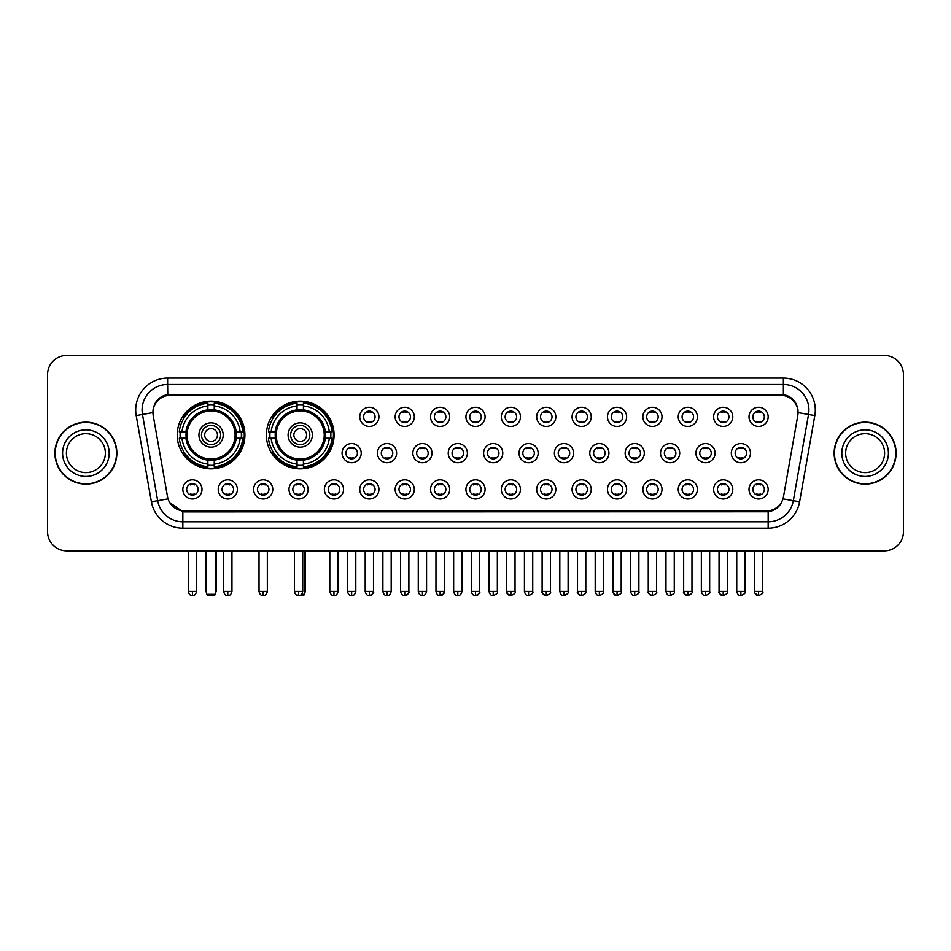 <?xml version="1.0" encoding="UTF-8"?>
<svg xmlns="http://www.w3.org/2000/svg" width="951" height="951" viewBox="0 0 951 951"><rect width="100%" height="100%" fill="white"/><g stroke="black" fill="none" stroke-linecap="round" stroke-linejoin="round"><path stroke-width="1.43" d="M266.375 434.999A33.856 33.856 0 0 0 300.231 468.855A33.856 33.856 0 0 0 334.086 434.999A33.856 33.856 0 0 0 300.231 401.156A33.856 33.856 0 0 0 266.375 434.999M177.207 434.999A33.856 33.856 0 0 0 211.063 468.855A33.856 33.856 0 0 0 244.918 434.999A33.856 33.856 0 0 0 211.063 401.156A33.856 33.856 0 0 0 177.207 434.999M237.381 489.42A9.581 9.581 0 0 1 227.8 499.002A9.581 9.581 0 0 1 218.219 489.42A9.581 9.581 0 0 1 227.8 479.839A9.581 9.581 0 0 1 237.381 489.42M222.047 489.42A5.754 5.754 0 0 0 227.8 495.174A5.754 5.754 0 0 0 233.554 489.42A5.754 5.754 0 0 0 227.8 483.679A5.754 5.754 0 0 0 222.047 489.42M272.771 489.42A9.581 9.581 0 0 1 263.189 499.002A9.581 9.581 0 0 1 253.608 489.42A9.581 9.581 0 0 1 263.189 479.839A9.581 9.581 0 0 1 272.771 489.42M257.436 489.42A5.754 5.754 0 0 0 263.189 495.174A5.754 5.754 0 0 0 268.931 489.42A5.754 5.754 0 0 0 263.189 483.679A5.754 5.754 0 0 0 257.436 489.42M308.148 489.42A9.581 9.581 0 0 1 298.566 499.002A9.581 9.581 0 0 1 288.985 489.42A9.581 9.581 0 0 1 298.566 479.839A9.581 9.581 0 0 1 308.148 489.42M292.825 489.42A5.754 5.754 0 0 0 298.566 495.174A5.754 5.754 0 0 0 304.32 489.42A5.754 5.754 0 0 0 298.566 483.679A5.754 5.754 0 0 0 292.825 489.42M343.537 489.42A9.581 9.581 0 0 1 333.956 499.002A9.581 9.581 0 0 1 324.374 489.42A9.581 9.581 0 0 1 333.956 479.839A9.581 9.581 0 0 1 343.537 489.42M328.214 489.42A5.754 5.754 0 0 0 333.956 495.174A5.754 5.754 0 0 0 339.709 489.42A5.754 5.754 0 0 0 333.956 483.679A5.754 5.754 0 0 0 328.214 489.42M378.926 489.42A9.581 9.581 0 0 1 369.345 499.002A9.581 9.581 0 0 1 359.763 489.42A9.581 9.581 0 0 1 369.345 479.839A9.581 9.581 0 0 1 378.926 489.42M363.591 489.42A5.754 5.754 0 0 0 369.345 495.174A5.754 5.754 0 0 0 375.086 489.42A5.754 5.754 0 0 0 369.345 483.679A5.754 5.754 0 0 0 363.591 489.42M414.315 489.42A9.581 9.581 0 0 1 404.734 499.002A9.581 9.581 0 0 1 395.152 489.42A9.581 9.581 0 0 1 404.734 479.839A9.581 9.581 0 0 1 414.315 489.42M398.98 489.42A5.754 5.754 0 0 0 404.734 495.174A5.754 5.754 0 0 0 410.475 489.42A5.754 5.754 0 0 0 404.734 483.679A5.754 5.754 0 0 0 398.98 489.42M449.692 489.42A9.581 9.581 0 0 1 440.111 499.002A9.581 9.581 0 0 1 430.53 489.42A9.581 9.581 0 0 1 440.111 479.839A9.581 9.581 0 0 1 449.692 489.42M434.369 489.42A5.754 5.754 0 0 0 440.111 495.174A5.754 5.754 0 0 0 445.864 489.42A5.754 5.754 0 0 0 440.111 483.679A5.754 5.754 0 0 0 434.369 489.42M485.081 489.42A9.581 9.581 0 0 1 475.5 499.002A9.581 9.581 0 0 1 465.919 489.42A9.581 9.581 0 0 1 475.5 479.839A9.581 9.581 0 0 1 485.081 489.42M469.746 489.42A5.754 5.754 0 0 0 475.5 495.174A5.754 5.754 0 0 0 481.254 489.42A5.754 5.754 0 0 0 475.5 483.679A5.754 5.754 0 0 0 469.746 489.42M520.47 489.42A9.581 9.581 0 0 1 510.889 499.002A9.581 9.581 0 0 1 501.308 489.42A9.581 9.581 0 0 1 510.889 479.839A9.581 9.581 0 0 1 520.47 489.42M505.136 489.42A5.754 5.754 0 0 0 510.889 495.174A5.754 5.754 0 0 0 516.631 489.42A5.754 5.754 0 0 0 510.889 483.679A5.754 5.754 0 0 0 505.136 489.42M555.848 489.42A9.581 9.581 0 0 1 546.266 499.002A9.581 9.581 0 0 1 536.685 489.42A9.581 9.581 0 0 1 546.266 479.839A9.581 9.581 0 0 1 555.848 489.42M540.525 489.42A5.754 5.754 0 0 0 546.266 495.174A5.754 5.754 0 0 0 552.02 489.42A5.754 5.754 0 0 0 546.266 483.679A5.754 5.754 0 0 0 540.525 489.42M591.237 489.42A9.581 9.581 0 0 1 581.655 499.002A9.581 9.581 0 0 1 572.074 489.42A9.581 9.581 0 0 1 581.655 479.839A9.581 9.581 0 0 1 591.237 489.42M575.914 489.42A5.754 5.754 0 0 0 581.655 495.174A5.754 5.754 0 0 0 587.409 489.42A5.754 5.754 0 0 0 581.655 483.679A5.754 5.754 0 0 0 575.914 489.42M626.626 489.42A9.581 9.581 0 0 1 617.044 499.002A9.581 9.581 0 0 1 607.463 489.42A9.581 9.581 0 0 1 617.044 479.839A9.581 9.581 0 0 1 626.626 489.42M611.291 489.42A5.754 5.754 0 0 0 617.044 495.174A5.754 5.754 0 0 0 622.786 489.42A5.754 5.754 0 0 0 617.044 483.679A5.754 5.754 0 0 0 611.291 489.42M662.015 489.42A9.581 9.581 0 0 1 652.434 499.002A9.581 9.581 0 0 1 642.852 489.42A9.581 9.581 0 0 1 652.434 479.839A9.581 9.581 0 0 1 662.015 489.42M646.68 489.42A5.754 5.754 0 0 0 652.434 495.174A5.754 5.754 0 0 0 658.175 489.42A5.754 5.754 0 0 0 652.434 483.679A5.754 5.754 0 0 0 646.68 489.42M697.392 489.42A9.581 9.581 0 0 1 687.811 499.002A9.581 9.581 0 0 1 678.229 489.42A9.581 9.581 0 0 1 687.811 479.839A9.581 9.581 0 0 1 697.392 489.42M682.069 489.42A5.754 5.754 0 0 0 687.811 495.174A5.754 5.754 0 0 0 693.564 489.42A5.754 5.754 0 0 0 687.811 483.679A5.754 5.754 0 0 0 682.069 489.42M732.781 489.42A9.581 9.581 0 0 1 723.2 499.002A9.581 9.581 0 0 1 713.619 489.42A9.581 9.581 0 0 1 723.2 479.839A9.581 9.581 0 0 1 732.781 489.42M717.446 489.42A5.754 5.754 0 0 0 723.2 495.174A5.754 5.754 0 0 0 728.953 489.42A5.754 5.754 0 0 0 723.2 483.679A5.754 5.754 0 0 0 717.446 489.42M768.17 489.42A9.581 9.581 0 0 1 758.589 499.002A9.581 9.581 0 0 1 749.008 489.42A9.581 9.581 0 0 1 758.589 479.839A9.581 9.581 0 0 1 768.17 489.42M752.835 489.42A5.754 5.754 0 0 0 758.589 495.174A5.754 5.754 0 0 0 764.331 489.42A5.754 5.754 0 0 0 758.589 483.679A5.754 5.754 0 0 0 752.835 489.42M201.992 489.42A9.581 9.581 0 0 1 192.411 499.002A9.581 9.581 0 0 1 182.83 489.42A9.581 9.581 0 0 1 192.411 479.839A9.581 9.581 0 0 1 201.992 489.42M186.669 489.42A5.754 5.754 0 0 0 192.411 495.174A5.754 5.754 0 0 0 198.165 489.42A5.754 5.754 0 0 0 192.411 483.679A5.754 5.754 0 0 0 186.669 489.42M361.225 453.14A9.581 9.581 0 0 1 351.644 462.721A9.581 9.581 0 0 1 342.075 453.14A9.581 9.581 0 0 1 351.644 443.558A9.581 9.581 0 0 1 361.225 453.14M345.902 453.14A5.754 5.754 0 0 0 351.644 458.893A5.754 5.754 0 0 0 357.398 453.14A5.754 5.754 0 0 0 351.644 447.398A5.754 5.754 0 0 0 345.902 453.14M396.615 453.14A9.581 9.581 0 0 1 387.033 462.721A9.581 9.581 0 0 1 377.452 453.14A9.581 9.581 0 0 1 387.033 443.558A9.581 9.581 0 0 1 396.615 453.14M381.292 453.14A5.754 5.754 0 0 0 387.033 458.893A5.754 5.754 0 0 0 392.787 453.14A5.754 5.754 0 0 0 387.033 447.398A5.754 5.754 0 0 0 381.292 453.14M432.004 453.14A9.581 9.581 0 0 1 422.422 462.721A9.581 9.581 0 0 1 412.841 453.14A9.581 9.581 0 0 1 422.422 443.558A9.581 9.581 0 0 1 432.004 453.14M416.669 453.14A5.754 5.754 0 0 0 422.422 458.893A5.754 5.754 0 0 0 428.176 453.14A5.754 5.754 0 0 0 422.422 447.398A5.754 5.754 0 0 0 416.669 453.14M467.393 453.14A9.581 9.581 0 0 1 457.811 462.721A9.581 9.581 0 0 1 448.23 453.14A9.581 9.581 0 0 1 457.811 443.558A9.581 9.581 0 0 1 467.393 453.14M452.058 453.14A5.754 5.754 0 0 0 457.811 458.893A5.754 5.754 0 0 0 463.553 453.14A5.754 5.754 0 0 0 457.811 447.398A5.754 5.754 0 0 0 452.058 453.14M502.77 453.14A9.581 9.581 0 0 1 493.189 462.721A9.581 9.581 0 0 1 483.607 453.14A9.581 9.581 0 0 1 493.189 443.558A9.581 9.581 0 0 1 502.77 453.14M487.447 453.14A5.754 5.754 0 0 0 493.189 458.893A5.754 5.754 0 0 0 498.942 453.14A5.754 5.754 0 0 0 493.189 447.398A5.754 5.754 0 0 0 487.447 453.14M538.159 453.14A9.581 9.581 0 0 1 528.578 462.721A9.581 9.581 0 0 1 518.996 453.14A9.581 9.581 0 0 1 528.578 443.558A9.581 9.581 0 0 1 538.159 453.14M522.824 453.14A5.754 5.754 0 0 0 528.578 458.893A5.754 5.754 0 0 0 534.331 453.14A5.754 5.754 0 0 0 528.578 447.398A5.754 5.754 0 0 0 522.824 453.14M573.548 453.14A9.581 9.581 0 0 1 563.967 462.721A9.581 9.581 0 0 1 554.385 453.14A9.581 9.581 0 0 1 563.967 443.558A9.581 9.581 0 0 1 573.548 453.14M558.213 453.14A5.754 5.754 0 0 0 563.967 458.893A5.754 5.754 0 0 0 569.708 453.14A5.754 5.754 0 0 0 563.967 447.398A5.754 5.754 0 0 0 558.213 453.14M608.925 453.14A9.581 9.581 0 0 1 599.356 462.721A9.581 9.581 0 0 1 589.775 453.14A9.581 9.581 0 0 1 599.356 443.558A9.581 9.581 0 0 1 608.925 453.14M593.602 453.14A5.754 5.754 0 0 0 599.356 458.893A5.754 5.754 0 0 0 605.098 453.14A5.754 5.754 0 0 0 599.356 447.398A5.754 5.754 0 0 0 593.602 453.14M644.314 453.14A9.581 9.581 0 0 1 634.733 462.721A9.581 9.581 0 0 1 625.152 453.14A9.581 9.581 0 0 1 634.733 443.558A9.581 9.581 0 0 1 644.314 453.14M628.991 453.14A5.754 5.754 0 0 0 634.733 458.893A5.754 5.754 0 0 0 640.487 453.14A5.754 5.754 0 0 0 634.733 447.398A5.754 5.754 0 0 0 628.991 453.14M679.703 453.14A9.581 9.581 0 0 1 670.122 462.721A9.581 9.581 0 0 1 660.541 453.14A9.581 9.581 0 0 1 670.122 443.558A9.581 9.581 0 0 1 679.703 453.14M664.369 453.14A5.754 5.754 0 0 0 670.122 458.893A5.754 5.754 0 0 0 675.876 453.14A5.754 5.754 0 0 0 670.122 447.398A5.754 5.754 0 0 0 664.369 453.14M715.093 453.14A9.581 9.581 0 0 1 705.511 462.721A9.581 9.581 0 0 1 695.93 453.14A9.581 9.581 0 0 1 705.511 443.558A9.581 9.581 0 0 1 715.093 453.14M699.758 453.14A5.754 5.754 0 0 0 705.511 458.893A5.754 5.754 0 0 0 711.253 453.14A5.754 5.754 0 0 0 705.511 447.398A5.754 5.754 0 0 0 699.758 453.14M750.47 453.14A9.581 9.581 0 0 1 740.888 462.721A9.581 9.581 0 0 1 731.307 453.14A9.581 9.581 0 0 1 740.888 443.558A9.581 9.581 0 0 1 750.47 453.14M735.147 453.14A5.754 5.754 0 0 0 740.888 458.893A5.754 5.754 0 0 0 746.642 453.14A5.754 5.754 0 0 0 740.888 447.398A5.754 5.754 0 0 0 735.147 453.14M378.926 416.859A9.581 9.581 0 0 1 369.345 426.44A9.581 9.581 0 0 1 359.763 416.859A9.581 9.581 0 0 1 369.345 407.278A9.581 9.581 0 0 1 378.926 416.859M363.591 416.859A5.754 5.754 0 0 0 369.345 422.613A5.754 5.754 0 0 0 375.086 416.859A5.754 5.754 0 0 0 369.345 411.117A5.754 5.754 0 0 0 363.591 416.859M414.315 416.859A9.581 9.581 0 0 1 404.734 426.44A9.581 9.581 0 0 1 395.152 416.859A9.581 9.581 0 0 1 404.734 407.278A9.581 9.581 0 0 1 414.315 416.859M398.98 416.859A5.754 5.754 0 0 0 404.734 422.613A5.754 5.754 0 0 0 410.475 416.859A5.754 5.754 0 0 0 404.734 411.117A5.754 5.754 0 0 0 398.98 416.859M449.692 416.859A9.581 9.581 0 0 1 440.111 426.44A9.581 9.581 0 0 1 430.53 416.859A9.581 9.581 0 0 1 440.111 407.278A9.581 9.581 0 0 1 449.692 416.859M434.369 416.859A5.754 5.754 0 0 0 440.111 422.613A5.754 5.754 0 0 0 445.864 416.859A5.754 5.754 0 0 0 440.111 411.117A5.754 5.754 0 0 0 434.369 416.859M485.081 416.859A9.581 9.581 0 0 1 475.5 426.44A9.581 9.581 0 0 1 465.919 416.859A9.581 9.581 0 0 1 475.5 407.278A9.581 9.581 0 0 1 485.081 416.859M469.746 416.859A5.754 5.754 0 0 0 475.5 422.613A5.754 5.754 0 0 0 481.254 416.859A5.754 5.754 0 0 0 475.5 411.117A5.754 5.754 0 0 0 469.746 416.859M520.47 416.859A9.581 9.581 0 0 1 510.889 426.44A9.581 9.581 0 0 1 501.308 416.859A9.581 9.581 0 0 1 510.889 407.278A9.581 9.581 0 0 1 520.47 416.859M505.136 416.859A5.754 5.754 0 0 0 510.889 422.613A5.754 5.754 0 0 0 516.631 416.859A5.754 5.754 0 0 0 510.889 411.117A5.754 5.754 0 0 0 505.136 416.859M555.848 416.859A9.581 9.581 0 0 1 546.266 426.44A9.581 9.581 0 0 1 536.685 416.859A9.581 9.581 0 0 1 546.266 407.278A9.581 9.581 0 0 1 555.848 416.859M540.525 416.859A5.754 5.754 0 0 0 546.266 422.613A5.754 5.754 0 0 0 552.02 416.859A5.754 5.754 0 0 0 546.266 411.117A5.754 5.754 0 0 0 540.525 416.859M591.237 416.859A9.581 9.581 0 0 1 581.655 426.44A9.581 9.581 0 0 1 572.074 416.859A9.581 9.581 0 0 1 581.655 407.278A9.581 9.581 0 0 1 591.237 416.859M575.914 416.859A5.754 5.754 0 0 0 581.655 422.613A5.754 5.754 0 0 0 587.409 416.859A5.754 5.754 0 0 0 581.655 411.117A5.754 5.754 0 0 0 575.914 416.859M626.626 416.859A9.581 9.581 0 0 1 617.044 426.44A9.581 9.581 0 0 1 607.463 416.859A9.581 9.581 0 0 1 617.044 407.278A9.581 9.581 0 0 1 626.626 416.859M611.291 416.859A5.754 5.754 0 0 0 617.044 422.613A5.754 5.754 0 0 0 622.786 416.859A5.754 5.754 0 0 0 617.044 411.117A5.754 5.754 0 0 0 611.291 416.859M662.015 416.859A9.581 9.581 0 0 1 652.434 426.44A9.581 9.581 0 0 1 642.852 416.859A9.581 9.581 0 0 1 652.434 407.278A9.581 9.581 0 0 1 662.015 416.859M646.68 416.859A5.754 5.754 0 0 0 652.434 422.613A5.754 5.754 0 0 0 658.175 416.859A5.754 5.754 0 0 0 652.434 411.117A5.754 5.754 0 0 0 646.68 416.859M697.392 416.859A9.581 9.581 0 0 1 687.811 426.44A9.581 9.581 0 0 1 678.229 416.859A9.581 9.581 0 0 1 687.811 407.278A9.581 9.581 0 0 1 697.392 416.859M682.069 416.859A5.754 5.754 0 0 0 687.811 422.613A5.754 5.754 0 0 0 693.564 416.859A5.754 5.754 0 0 0 687.811 411.117A5.754 5.754 0 0 0 682.069 416.859M732.781 416.859A9.581 9.581 0 0 1 723.2 426.44A9.581 9.581 0 0 1 713.619 416.859A9.581 9.581 0 0 1 723.2 407.278A9.581 9.581 0 0 1 732.781 416.859M717.446 416.859A5.754 5.754 0 0 0 723.2 422.613A5.754 5.754 0 0 0 728.953 416.859A5.754 5.754 0 0 0 723.2 411.117A5.754 5.754 0 0 0 717.446 416.859M768.17 416.859A9.581 9.581 0 0 1 758.589 426.44A9.581 9.581 0 0 1 749.008 416.859A9.581 9.581 0 0 1 758.589 407.278A9.581 9.581 0 0 1 768.17 416.859M752.835 416.859A5.754 5.754 0 0 0 758.589 422.613A5.754 5.754 0 0 0 764.331 416.859A5.754 5.754 0 0 0 758.589 411.117A5.754 5.754 0 0 0 752.835 416.859M153.206 415.575A17.249 17.249 0 0 1 170.181 395.343L780.819 395.343A17.249 17.249 0 0 1 797.794 415.575L783.493 496.695A17.249 17.249 0 0 1 766.506 510.949L184.494 510.949A17.249 17.249 0 0 1 167.507 496.695L153.206 415.575M180.25 438.197A30.979 30.979 0 0 1 180.25 431.813M269.418 438.197A30.979 30.979 0 0 1 269.418 431.813M54.896 453.14A30.979 30.979 0 0 0 85.875 484.118A30.979 30.979 0 0 0 116.854 453.14A30.979 30.979 0 0 0 85.875 422.161A30.979 30.979 0 0 0 54.896 453.14M834.146 453.14A30.979 30.979 0 0 0 865.125 484.118A30.979 30.979 0 0 0 896.104 453.14A30.979 30.979 0 0 0 865.125 422.161A30.979 30.979 0 0 0 834.146 453.14M153.016 410.036L152.968 412.615L153.016 410.036C154.347 401.536 159.221 396.389 167.626 394.57L783.374 394.57C791.767 396.377 796.641 401.524 797.984 410.036L798.032 412.615M167.626 378.094L783.374 378.094A31.942 31.942 0 0 1 814.817 415.575L799.613 501.807A31.942 31.942 0 0 1 768.158 528.197L182.842 528.197A31.942 31.942 0 0 1 151.387 501.807L136.183 415.575A31.942 31.942 0 0 1 167.626 378.094L167.626 384.477L783.374 384.477A25.546 25.546 0 0 1 808.528 414.47L793.324 500.69A25.546 25.546 0 0 1 768.158 521.814L182.842 521.814A25.546 25.546 0 0 1 157.676 500.69L142.472 414.47A25.546 25.546 0 0 1 167.626 384.477L167.768 394.546M157.616 399.812L162.205 396.341M162.359 396.258L166.817 394.713M768.158 528.197L768.158 511.793C775.754 510.532 780.664 506.217 782.899 498.859C780.676 506.217 775.766 510.521 768.158 511.793L184.827 511.911L182.842 511.793L169.385 502.33M796.332 404.116L797.984 410.036M903.45 374.575A19.163 19.163 0 0 0 884.287 355.424L66.713 355.424A19.163 19.163 0 0 0 47.55 374.575L47.55 531.704A19.163 19.163 0 0 0 66.713 550.867L884.287 550.867A19.163 19.163 0 0 0 903.45 531.704L903.45 374.575L903.45 531.704M782.97 498.871L793.324 500.69L808.528 414.47L814.817 415.575M47.55 374.575L47.55 531.704M884.287 355.424L66.713 355.424M66.713 550.867L884.287 550.867M105.347 453.14A19.472 19.472 0 0 0 85.875 433.68A19.472 19.472 0 0 0 66.404 453.14A19.472 19.472 0 0 0 85.875 472.611A19.472 19.472 0 0 0 105.347 453.14A19.472 19.472 0 0 1 85.875 472.611A19.472 19.472 0 0 1 66.404 453.14M116.533 453.14A30.658 30.658 0 0 0 85.875 422.482A30.658 30.658 0 0 0 55.217 453.14A30.658 30.658 0 0 0 85.875 483.809A30.658 30.658 0 0 0 116.533 453.14M884.596 453.14A19.472 19.472 0 0 0 865.125 433.68A19.472 19.472 0 0 0 845.653 453.14A19.472 19.472 0 0 0 865.125 472.611A19.472 19.472 0 0 0 884.596 453.14A19.472 19.472 0 0 1 865.125 472.611A19.472 19.472 0 0 1 845.653 453.14M895.783 453.14A30.658 30.658 0 0 0 865.125 422.482A30.658 30.658 0 0 0 834.467 453.14A30.658 30.658 0 0 0 865.125 483.809A30.658 30.658 0 0 0 895.783 453.14M235.896 438.197A25.035 25.035 0 0 0 214.26 410.166L214.26 410.166A25.035 25.035 0 0 0 186.23 438.197A25.035 25.035 0 0 0 235.896 438.197L235.896 438.197A25.035 25.035 0 0 1 214.26 459.832L214.26 464.088A29.255 29.255 0 0 0 240.139 438.197L242.838 438.197A31.942 31.942 0 0 1 214.26 466.786L214.26 464.088M180.892 438.197A30.337 30.337 0 0 1 180.892 431.813M214.26 404.829A30.337 30.337 0 0 0 207.877 404.829M241.233 431.813A30.337 30.337 0 0 1 241.233 438.197M240.139 431.813L242.838 431.813A31.942 31.942 0 0 0 214.26 403.224L214.26 409.869A25.332 25.332 0 0 1 236.205 431.813L240.139 431.813A29.255 29.255 0 0 0 214.26 405.922M181.986 438.197L179.287 438.197A31.942 31.942 0 0 0 207.877 466.786L207.877 460.141A25.332 25.332 0 0 1 185.932 438.197L181.986 438.197A29.255 29.255 0 0 0 207.877 464.088M240.139 438.197L236.205 438.197A25.332 25.332 0 0 1 214.26 460.141L214.26 459.832M186.23 438.197L186.23 438.197A25.035 25.035 0 0 0 207.877 459.832M214.26 465.17A30.337 30.337 0 0 1 207.877 465.17M207.877 405.922L207.877 403.224A31.942 31.942 0 0 0 179.287 431.813L185.932 431.813A25.332 25.332 0 0 1 207.877 409.869L207.877 405.922A29.255 29.255 0 0 0 181.986 431.813M235.087 434.999A24.013 24.013 0 0 1 211.063 459.024A24.013 24.013 0 0 1 187.05 434.999A24.013 24.013 0 0 1 211.063 410.987A24.013 24.013 0 0 1 235.087 434.999M223.2 434.999A12.137 12.137 0 0 0 211.063 422.874A12.137 12.137 0 0 0 198.925 434.999A12.137 12.137 0 0 0 211.063 447.136A12.137 12.137 0 0 0 223.2 434.999M220.644 434.999A9.581 9.581 0 0 0 211.063 425.418A9.581 9.581 0 0 0 201.481 434.999A9.581 9.581 0 0 0 211.063 444.581A9.581 9.581 0 0 0 220.644 434.999M217.458 434.999A6.384 6.384 0 0 1 211.063 441.395A6.384 6.384 0 0 1 204.679 434.999A6.384 6.384 0 0 1 211.063 428.616A6.384 6.384 0 0 1 217.458 434.999A6.384 6.384 0 0 0 211.063 428.616A6.384 6.384 0 0 0 204.679 434.999A6.384 6.384 0 0 1 211.063 428.616M184.185 417.762L182.675 417.762A33.214 33.214 0 0 1 244.276 434.999A33.214 33.214 0 0 1 182.675 452.248L184.185 452.248M206.593 550.867L206.593 594.304L215.532 594.304L215.532 550.867M206.593 594.304L207.877 595.576L214.26 595.576L215.532 594.304M325.064 438.197A25.035 25.035 0 0 0 303.428 410.166L303.428 410.166A25.035 25.035 0 0 0 275.398 438.197A25.035 25.035 0 0 0 325.064 438.197L325.064 438.197A25.035 25.035 0 0 1 303.428 459.832L303.428 464.088A29.255 29.255 0 0 0 329.308 438.197L332.006 438.197A31.942 31.942 0 0 1 303.428 466.786L303.428 464.088M270.06 438.197A30.337 30.337 0 0 1 270.06 431.813M303.428 404.829A30.337 30.337 0 0 0 297.033 404.829M330.401 431.813A30.337 30.337 0 0 1 330.401 438.197M329.308 431.813L332.006 431.813A31.942 31.942 0 0 0 303.428 403.224L303.428 409.869A25.332 25.332 0 0 1 325.373 431.813L329.308 431.813A29.255 29.255 0 0 0 303.428 405.922M271.154 438.197L268.455 438.197A31.942 31.942 0 0 0 297.033 466.786L297.033 460.141A25.332 25.332 0 0 1 275.101 438.197L271.154 438.197A29.255 29.255 0 0 0 297.033 464.088M329.308 438.197L325.373 438.197A25.332 25.332 0 0 1 303.428 460.141L303.428 459.832M275.398 438.197L275.398 438.197A25.035 25.035 0 0 0 297.033 459.832M303.428 465.17A30.337 30.337 0 0 1 297.033 465.17M297.033 405.922L297.033 403.224A31.942 31.942 0 0 0 268.455 431.813L275.101 431.813A25.332 25.332 0 0 1 297.033 409.869L297.033 405.922A29.255 29.255 0 0 0 271.154 431.813M324.243 434.999A24.013 24.013 0 0 1 300.231 459.024A24.013 24.013 0 0 1 276.218 434.999A24.013 24.013 0 0 1 300.231 410.987A24.013 24.013 0 0 1 324.243 434.999M312.368 434.999A12.137 12.137 0 0 0 300.231 422.874A12.137 12.137 0 0 0 288.094 434.999A12.137 12.137 0 0 0 300.231 447.136A12.137 12.137 0 0 0 312.368 434.999M309.812 434.999A9.581 9.581 0 0 0 300.231 425.418A9.581 9.581 0 0 0 290.649 434.999A9.581 9.581 0 0 0 300.231 444.581A9.581 9.581 0 0 0 309.812 434.999M306.614 434.999A6.384 6.384 0 0 1 300.231 441.395A6.384 6.384 0 0 1 293.847 434.999A6.384 6.384 0 0 1 300.231 428.616A6.384 6.384 0 0 1 306.614 434.999A6.384 6.384 0 0 1 300.231 441.395A6.384 6.384 0 0 1 293.847 434.999A6.384 6.384 0 0 1 300.231 428.616A6.384 6.384 0 0 1 306.614 434.999M273.353 417.762L271.843 417.762A33.214 33.214 0 0 1 333.444 434.999A33.214 33.214 0 0 1 271.843 452.248L273.353 452.248M301.562 594.304L304.7 594.304L304.7 550.867M296.462 595.005L303.428 595.576L304.7 594.304M367.431 422.28L367.431 421.376A4.898 4.898 0 0 0 371.259 421.376L371.259 422.28M371.259 411.45L371.259 412.354A4.898 4.898 0 0 0 367.431 412.354L367.431 411.45M402.808 422.28L402.808 421.376A4.898 4.898 0 0 0 406.648 421.376L406.648 422.28M406.648 411.45L406.648 412.354A4.898 4.898 0 0 0 402.808 412.354L402.808 411.45M438.197 422.28L438.197 421.376A4.898 4.898 0 0 0 442.025 421.376L442.025 422.28M442.025 411.45L442.025 412.354A4.898 4.898 0 0 0 438.197 412.354L438.197 411.45M473.586 422.28L473.586 421.376A4.898 4.898 0 0 0 477.414 421.376L477.414 422.28M477.414 411.45L477.414 412.354A4.898 4.898 0 0 0 473.586 412.354L473.586 411.45M508.975 422.28L508.975 421.376A4.898 4.898 0 0 0 512.803 421.376L512.803 422.28M512.803 411.45L512.803 412.354A4.898 4.898 0 0 0 508.975 412.354L508.975 411.45M544.352 422.28L544.352 421.376A4.898 4.898 0 0 0 548.192 421.376L548.192 422.28M548.192 411.45L548.192 412.354A4.898 4.898 0 0 0 544.352 412.354L544.352 411.45M579.741 422.28L579.741 421.376A4.898 4.898 0 0 0 583.569 421.376L583.569 422.28M583.569 411.45L583.569 412.354A4.898 4.898 0 0 0 579.741 412.354L579.741 411.45M615.131 422.28L615.131 421.376A4.898 4.898 0 0 0 618.958 421.376L618.958 422.28M618.958 411.45L618.958 412.354A4.898 4.898 0 0 0 615.131 412.354L615.131 411.45M650.508 422.28L650.508 421.376A4.898 4.898 0 0 0 654.347 421.376L654.347 422.28M654.347 411.45L654.347 412.354A4.898 4.898 0 0 0 650.508 412.354L650.508 411.45M685.897 422.28L685.897 421.376A4.898 4.898 0 0 0 689.725 421.376L689.725 422.28M689.725 411.45L689.725 412.354A4.898 4.898 0 0 0 685.897 412.354L685.897 411.45M721.286 422.28L721.286 421.376A4.898 4.898 0 0 0 725.114 421.376L725.114 422.28M725.114 411.45L725.114 412.354A4.898 4.898 0 0 0 721.286 412.354L721.286 411.45M756.675 422.28L756.675 421.376A4.898 4.898 0 0 0 760.503 421.376L760.503 422.28M760.503 411.45L760.503 412.354A4.898 4.898 0 0 0 756.675 412.354L756.675 411.45M349.73 458.56L349.73 457.657A4.898 4.898 0 0 0 353.57 457.657L353.57 458.56M353.57 447.719L353.57 448.634A4.898 4.898 0 0 0 349.73 448.634L349.73 447.719M385.119 458.56L385.119 457.657A4.898 4.898 0 0 0 388.947 457.657L388.947 458.56M388.947 447.719L388.947 448.634A4.898 4.898 0 0 0 385.119 448.634L385.119 447.719M420.508 458.56L420.508 457.657A4.898 4.898 0 0 0 424.336 457.657L424.336 458.56M424.336 447.719L424.336 448.634A4.898 4.898 0 0 0 420.508 448.634L420.508 447.719M455.886 458.56L455.886 457.657A4.898 4.898 0 0 0 459.725 457.657L459.725 458.56M459.725 447.719L459.725 448.634A4.898 4.898 0 0 0 455.886 448.634L455.886 447.719M491.275 458.56L491.275 457.657A4.898 4.898 0 0 0 495.114 457.657L495.114 458.56M495.114 447.719L495.114 448.634A4.898 4.898 0 0 0 491.275 448.634L491.275 447.719M526.664 458.56L526.664 457.657A4.898 4.898 0 0 0 530.492 457.657L530.492 458.56M530.492 447.719L530.492 448.634A4.898 4.898 0 0 0 526.664 448.634L526.664 447.719M562.053 458.56L562.053 457.657A4.898 4.898 0 0 0 565.881 457.657L565.881 458.56M565.881 447.719L565.881 448.634A4.898 4.898 0 0 0 562.053 448.634L562.053 447.719M597.43 458.56L597.43 457.657A4.898 4.898 0 0 0 601.27 457.657L601.27 458.56M601.27 447.719L601.27 448.634A4.898 4.898 0 0 0 597.43 448.634L597.43 447.719M632.819 458.56L632.819 457.657A4.898 4.898 0 0 0 636.647 457.657L636.647 458.56M636.647 447.719L636.647 448.634A4.898 4.898 0 0 0 632.819 448.634L632.819 447.719M668.208 458.56L668.208 457.657A4.898 4.898 0 0 0 672.036 457.657L672.036 458.56M672.036 447.719L672.036 448.634A4.898 4.898 0 0 0 668.208 448.634L668.208 447.719M703.585 458.56L703.585 457.657A4.898 4.898 0 0 0 707.425 457.657L707.425 458.56M707.425 447.719L707.425 448.634A4.898 4.898 0 0 0 703.585 448.634L703.585 447.719M738.975 458.56L738.975 457.657A4.898 4.898 0 0 0 742.814 457.657L742.814 458.56M742.814 447.719L742.814 448.634A4.898 4.898 0 0 0 738.975 448.634L738.975 447.719M190.497 494.841L190.497 493.938A4.898 4.898 0 0 0 194.325 493.938L194.325 494.841M194.325 484L194.325 484.915A4.898 4.898 0 0 0 190.497 484.915L190.497 484M225.886 494.841L225.886 493.938A4.898 4.898 0 0 0 229.714 493.938L229.714 494.841M229.714 484L229.714 484.915A4.898 4.898 0 0 0 225.886 484.915L225.886 484M261.275 494.841L261.275 493.938A4.898 4.898 0 0 0 265.103 493.938L265.103 494.841M265.103 484L265.103 484.915A4.898 4.898 0 0 0 261.275 484.915L261.275 484M296.653 494.841L296.653 493.938A4.898 4.898 0 0 0 300.492 493.938L300.492 494.841M300.492 484L300.492 484.915A4.898 4.898 0 0 0 296.653 484.915L296.653 484M332.042 494.841L332.042 493.938A4.898 4.898 0 0 0 335.869 493.938L335.869 494.841M335.869 484L335.869 484.915A4.898 4.898 0 0 0 332.042 484.915L332.042 484M367.431 494.841L367.431 493.938A4.898 4.898 0 0 0 371.259 493.938L371.259 494.841M371.259 484L371.259 484.915A4.898 4.898 0 0 0 367.431 484.915L367.431 484M402.808 494.841L402.808 493.938A4.898 4.898 0 0 0 406.648 493.938L406.648 494.841M406.648 484L406.648 484.915A4.898 4.898 0 0 0 402.808 484.915L402.808 484M438.197 494.841L438.197 493.938A4.898 4.898 0 0 0 442.025 493.938L442.025 494.841M442.025 484L442.025 484.915A4.898 4.898 0 0 0 438.197 484.915L438.197 484M473.586 494.841L473.586 493.938A4.898 4.898 0 0 0 477.414 493.938L477.414 494.841M477.414 484L477.414 484.915A4.898 4.898 0 0 0 473.586 484.915L473.586 484M508.975 494.841L508.975 493.938A4.898 4.898 0 0 0 512.803 493.938L512.803 494.841M512.803 484L512.803 484.915A4.898 4.898 0 0 0 508.975 484.915L508.975 484M544.352 494.841L544.352 493.938A4.898 4.898 0 0 0 548.192 493.938L548.192 494.841M548.192 484L548.192 484.915A4.898 4.898 0 0 0 544.352 484.915L544.352 484M579.741 494.841L579.741 493.938A4.898 4.898 0 0 0 583.569 493.938L583.569 494.841M583.569 484L583.569 484.915A4.898 4.898 0 0 0 579.741 484.915L579.741 484M615.131 494.841L615.131 493.938A4.898 4.898 0 0 0 618.958 493.938L618.958 494.841M618.958 484L618.958 484.915A4.898 4.898 0 0 0 615.131 484.915L615.131 484M650.508 494.841L650.508 493.938A4.898 4.898 0 0 0 654.347 493.938L654.347 494.841M654.347 484L654.347 484.915A4.898 4.898 0 0 0 650.508 484.915L650.508 484M685.897 494.841L685.897 493.938A4.898 4.898 0 0 0 689.725 493.938L689.725 494.841M689.725 484L689.725 484.915A4.898 4.898 0 0 0 685.897 484.915L685.897 484M721.286 494.841L721.286 493.938A4.898 4.898 0 0 0 725.114 493.938L725.114 494.841M725.114 484L725.114 484.915A4.898 4.898 0 0 0 721.286 484.915L721.286 484M756.675 494.841L756.675 493.938A4.898 4.898 0 0 0 760.503 493.938L760.503 494.841M760.503 484L760.503 484.915A4.898 4.898 0 0 0 756.675 484.915L756.675 484M783.374 378.094L783.374 394.57M136.183 415.575L142.472 414.47A25.546 25.546 0 0 1 142.079 410.036M142.472 414.47L152.945 412.615M182.842 528.197L182.842 511.793M151.387 501.807L168.03 498.871M798.055 412.615L808.528 414.47M793.324 500.69L799.613 501.807M109.175 453.14A23.3 23.3 0 0 0 85.875 429.84A23.3 23.3 0 0 0 62.576 453.14A23.3 23.3 0 0 0 85.875 476.451A23.3 23.3 0 0 0 109.175 453.14M888.424 453.14A23.3 23.3 0 0 0 865.125 429.84A23.3 23.3 0 0 0 841.825 453.14A23.3 23.3 0 0 0 865.125 476.451A23.3 23.3 0 0 0 888.424 453.14M205.951 550.867L205.951 590.476L206.593 590.476M211.063 441.395A6.384 6.384 0 0 1 204.679 434.999M215.532 590.476L216.174 590.476L216.174 550.867M207.877 465.467A30.622 30.622 0 0 0 214.26 465.467M241.518 438.197A30.622 30.622 0 0 0 241.518 431.813M214.26 404.544A30.622 30.622 0 0 0 207.877 404.544M300.231 441.395A6.384 6.384 0 0 1 293.847 434.999A6.384 6.384 0 0 1 300.231 428.616M304.7 590.476L305.342 590.476L305.342 550.867M297.033 465.467A30.622 30.622 0 0 0 303.428 465.467M330.686 438.197A30.622 30.622 0 0 0 330.686 431.813M303.428 404.544A30.622 30.622 0 0 0 297.033 404.544M351.644 591.427L347.495 591.427C348.221 594.387 349.611 595.778 351.644 595.576L351.644 591.427L355.805 591.427L355.805 550.867M387.033 591.427L382.884 591.427C383.61 594.387 384.989 595.778 387.033 595.576L387.033 591.427L391.182 591.427L391.182 550.867M422.422 591.427L418.274 591.427C418.999 594.387 420.378 595.778 422.422 595.576L422.422 591.427L426.571 591.427L426.571 550.867M457.811 591.427L453.651 591.427C454.376 594.387 455.767 595.778 457.811 595.576L457.811 591.427L461.96 591.427L461.96 550.867M493.189 591.427L489.04 591.427C489.765 594.387 491.144 595.778 493.189 595.576L493.189 591.427L497.349 591.427L497.349 550.867M528.578 591.427L524.429 591.427C525.154 594.387 526.533 595.778 528.578 595.576L528.578 591.427L532.726 591.427L532.726 550.867M563.967 591.427L559.818 591.427C560.531 594.387 561.922 595.778 563.967 595.576L563.967 591.427L568.116 591.427L568.116 550.867M599.356 591.427L595.195 591.427C595.92 594.387 597.311 595.778 599.356 595.576L599.356 591.427L603.505 591.427L603.505 550.867M634.733 591.427L630.584 591.427C631.309 594.387 632.688 595.778 634.733 595.576L634.733 591.427L638.882 591.427L638.882 550.867M670.122 591.427L665.973 591.427C666.699 594.387 668.077 595.778 670.122 595.576L670.122 591.427L674.271 591.427L674.271 550.867M705.511 591.427L701.351 591.427C702.076 594.387 703.467 595.778 705.511 595.576L705.511 591.427L709.66 591.427L709.66 550.867M740.888 591.427L736.74 591.427C737.465 594.387 738.844 595.778 740.888 595.576L740.888 591.427L745.049 591.427L745.049 550.867M192.411 591.427L188.262 591.427C188.987 594.387 190.366 595.778 192.411 595.576L192.411 591.427L196.572 591.427L196.572 550.867M227.8 591.427L223.651 591.427C224.377 594.387 225.756 595.778 227.8 595.576L227.8 591.427L231.949 591.427L231.949 550.867M263.189 591.427L259.029 591.427C259.754 594.387 261.145 595.778 263.189 595.576L263.189 591.427L267.338 591.427L267.338 550.867M298.566 591.427L294.418 591.427C295.143 594.387 296.534 595.778 298.566 595.576L298.566 591.427L302.727 591.427L302.727 550.867M333.956 591.427L329.807 591.427C330.532 594.387 331.911 595.778 333.956 595.576L333.956 591.427L338.104 591.427L338.104 550.867M369.345 591.427L365.196 591.427C365.921 594.387 367.3 595.778 369.345 595.576L369.345 591.427L373.493 591.427C374.337 592.758 372.958 594.137 369.345 595.576C371.389 595.778 372.768 594.387 373.493 591.427L373.493 550.867M404.734 591.427L400.573 591.427C401.298 594.387 402.689 595.778 404.734 595.576L404.734 591.427L408.882 591.427C409.726 592.758 408.336 594.137 404.734 595.576C406.766 595.778 408.157 594.387 408.882 591.427L408.882 550.867M440.111 591.427L435.962 591.427C436.687 594.387 438.066 595.778 440.111 595.576L440.111 591.427L444.272 591.427C445.104 592.758 443.725 594.137 440.111 595.576C442.156 595.778 443.546 594.387 444.272 591.427L444.272 550.867M475.5 591.427L471.351 591.427L471.351 550.867L471.351 591.427C472.076 594.387 473.455 595.778 475.5 595.576L475.5 591.427L479.649 591.427C480.493 592.758 479.114 594.137 475.5 595.576C477.545 595.778 478.924 594.387 479.649 591.427L479.649 550.867M510.889 591.427L506.728 591.427C505.896 592.758 507.275 594.137 510.889 595.576L510.889 591.427L515.038 591.427L515.038 550.867M546.266 591.427L542.118 591.427C541.274 592.758 542.664 594.137 546.266 595.576L546.266 591.427L550.427 591.427L550.427 550.867M581.655 591.427L577.507 591.427C576.663 592.758 578.042 594.137 581.655 595.576L581.655 591.427L585.804 591.427L585.804 550.867M612.896 550.867L612.896 591.427C613.621 594.387 615 595.778 617.044 595.576L617.044 591.427L612.896 591.427L612.931 592.045M617.044 595.576C620.658 594.137 622.037 592.758 621.193 591.427L621.193 550.867L621.193 591.427L617.044 591.427M652.434 591.427L648.273 591.427C647.429 592.758 648.82 594.137 652.434 595.576L652.434 591.427L656.582 591.427L656.582 550.867M687.811 591.427L683.662 591.427C682.818 592.758 684.209 594.137 687.811 595.576L687.811 591.427L691.971 591.427L691.971 550.867M723.2 591.427L719.051 591.427C718.207 592.758 719.586 594.137 723.2 595.576L723.2 591.427L727.349 591.427L727.349 550.867M754.428 550.867L754.428 591.427C755.153 594.387 756.544 595.778 758.589 595.576L758.589 591.427L754.428 591.427L754.476 592.045M762.738 550.867L762.738 591.427L758.589 591.427M205.951 590.476A5.112 5.112 0 0 0 206.593 592.948M215.532 592.948A5.112 5.112 0 0 0 216.174 590.476M304.7 592.948A5.112 5.112 0 0 0 305.342 590.476M506.728 591.427L506.728 550.867L506.728 591.427C507.454 594.387 508.844 595.778 510.889 595.576C514.491 594.137 515.882 592.758 515.038 591.427M542.118 591.427L542.118 550.867L542.118 591.427C542.843 594.387 544.234 595.778 546.266 595.576C549.88 594.137 551.271 592.758 550.427 591.427M613.181 592.948L616.426 595.54M719.051 591.427L719.051 550.867L719.051 591.427C719.776 594.387 721.155 595.778 723.2 595.576C726.814 594.137 728.193 592.758 727.349 591.427M754.725 592.948L757.971 595.54M347.495 591.427L347.495 550.867M355.805 591.427C355.08 594.387 353.689 595.778 351.644 595.576M382.884 591.427L382.884 550.867M391.182 591.427C390.469 594.387 389.078 595.778 387.033 595.576M418.274 591.427L418.274 550.867M426.571 591.427C425.846 594.387 424.467 595.778 422.422 595.576M453.651 591.427L453.651 550.867M461.96 591.427C461.235 594.387 459.856 595.778 457.811 595.576M489.04 591.427L489.04 550.867M497.349 591.427C498.181 592.758 496.802 594.137 493.189 595.576M524.429 591.427L524.429 550.867M532.726 591.427C533.57 592.758 532.191 594.137 528.578 595.576M559.818 591.427L559.818 550.867M568.116 591.427C568.96 592.758 567.569 594.137 563.967 595.576M595.195 591.427L595.195 550.867M603.505 591.427C604.349 592.758 602.958 594.137 599.356 595.576M630.584 591.427L630.584 550.867M638.882 591.427C639.726 592.758 638.347 594.137 634.733 595.576M665.973 591.427L665.973 550.867M674.271 591.427C675.115 592.758 673.736 594.137 670.122 595.576M701.351 591.427L701.351 550.867M709.66 591.427C710.504 592.758 709.113 594.137 705.511 595.576M736.74 591.427L736.74 550.867M745.049 591.427C745.881 592.758 744.502 594.137 740.888 595.576M188.262 591.427L188.262 550.867M196.572 591.427C195.847 594.387 194.456 595.778 192.411 595.576M223.651 591.427L223.651 550.867M231.949 591.427C231.224 594.387 229.845 595.778 227.8 595.576M259.029 591.427L259.029 550.867M267.338 591.427C266.613 594.387 265.234 595.778 263.189 595.576M294.418 591.427L294.418 550.867M302.727 591.427C302.002 594.387 300.611 595.778 298.566 595.576M329.807 591.427L329.807 550.867M338.104 591.427C337.379 594.387 336 595.778 333.956 595.576M365.196 591.427L365.196 550.867M400.573 591.427L400.573 550.867M435.962 591.427L435.962 550.867M577.507 550.867L577.507 591.427C578.232 594.387 579.611 595.778 581.655 595.576C585.269 594.137 586.648 592.758 585.804 591.427M648.273 550.867L648.273 591.427C648.998 594.387 650.389 595.778 652.434 595.576C656.035 594.137 657.426 592.758 656.582 591.427M683.662 550.867L683.662 591.427C684.387 594.387 685.766 595.778 687.811 595.576C691.425 594.137 692.803 592.758 691.971 591.427M762.738 591.427C763.582 592.758 762.191 594.137 758.589 595.576"/></g></svg>
